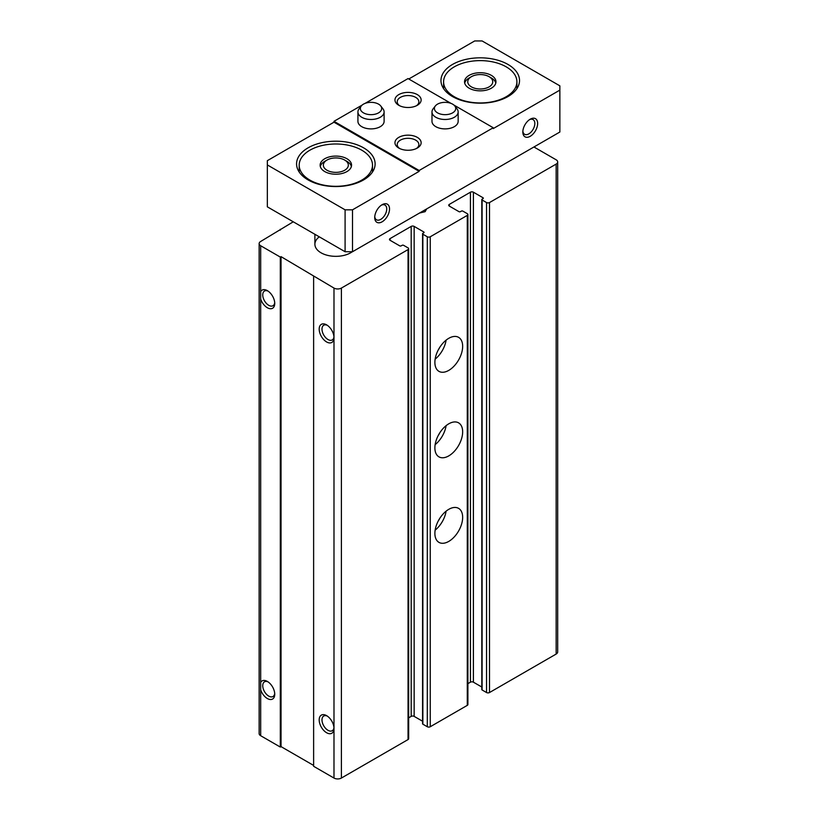 <?xml version="1.0" encoding="UTF-8"?>
<svg xmlns="http://www.w3.org/2000/svg" width="819" height="819" viewBox="0 0 819 819"><rect width="100%" height="100%" fill="white"/><g stroke="black" fill="none" stroke-linecap="round" stroke-linejoin="round"><path stroke-width="1.23" d="M293.263 221.806L260.677 241.472A5.231 3.02 0 0 0 259.142 243.612L259.142 733.589A5.231 3.02 0 0 0 260.677 735.718L260.677 245.751L280.303 257.074L281.04 256.644L333.988 288.073A5.231 3.02 0 0 0 341.4 288.073L408.046 249.59A2.099 1.208 0 0 0 408.661 248.741A2.099 1.208 0 0 0 408.046 247.881L403.603 245.321A1.044 0.604 0 0 0 402.119 245.321L401.197 245.854A1.044 0.604 0 0 1 399.713 245.854L390.09 240.295L390.09 238.585A2.099 1.208 0 0 0 389.475 239.445A2.099 1.208 0 0 0 390.09 240.295M259.142 243.612A5.231 3.02 0 0 0 260.677 245.751M467.905 683.64L470.434 682.176A2.099 1.208 0 0 1 473.402 682.176L473.402 192.199L483.026 197.758A1.044 0.604 0 0 1 483.026 198.607L482.104 199.14A1.044 0.604 0 0 0 482.104 200L486.547 202.559A2.099 1.208 0 0 0 489.506 202.559L556.152 164.087A5.231 3.02 0 0 0 557.688 161.947A5.231 3.02 0 0 0 556.152 159.807L533.937 146.98M280.303 230.139L280.303 229.289M260.677 689.854A10.473 6.05 -120 0 0 267.342 698.525A10.473 6.05 -120 0 0 274.744 694.246A10.473 6.05 -120 0 0 267.342 681.428A10.473 6.05 -120 0 0 260.677 682.401M260.677 735.718L280.303 747.051L280.303 257.074M260.677 299.068A10.473 6.05 -120 0 0 267.342 307.739A10.473 6.05 -120 0 0 274.744 303.47A10.473 6.05 -120 0 0 267.342 290.643A10.473 6.05 -120 0 0 260.677 291.615M280.303 747.051L281.04 746.621L281.04 256.644M281.04 746.621L313.626 765.437M408.661 248.741L408.661 738.718A2.099 1.208 0 0 1 408.046 739.567L341.4 778.05A5.231 3.02 0 0 1 333.988 778.05L313.626 766.297L313.626 276.32M333.988 778.05L333.988 728.449A10.473 6.05 -120 0 0 326.586 715.632A10.473 6.05 -120 0 0 319.185 719.901A10.473 6.05 -120 0 0 326.586 732.729A10.473 6.05 -120 0 0 333.988 728.449L333.988 337.674A10.473 6.05 -120 0 0 326.586 324.846A10.473 6.05 -120 0 0 319.185 329.115A10.473 6.05 -120 0 0 326.586 341.943A10.473 6.05 -120 0 0 333.988 337.674L333.988 288.073M390.09 238.585L411.189 226.402A2.099 1.208 0 0 1 414.158 226.402L423.781 231.961A1.044 0.604 0 0 1 423.781 232.811L422.86 233.343A1.044 0.604 0 0 0 422.86 234.203L427.303 236.773A2.099 1.208 0 0 0 430.262 236.773L467.291 215.387A2.099 1.208 0 0 0 467.905 214.537A2.099 1.208 0 0 0 467.291 213.677L462.848 211.118A1.044 0.604 0 0 0 461.363 211.118L460.442 211.65A1.044 0.604 0 0 1 458.957 211.65L449.334 206.091L449.334 204.381A2.099 1.208 0 0 0 448.72 205.231A2.099 1.208 0 0 0 449.334 206.091M408.661 717.843L411.189 716.379L411.189 226.402M422.553 721.222L414.158 716.379A2.099 1.208 0 0 0 411.189 716.379M422.553 233.773L422.553 723.75A1.044 0.604 0 0 0 422.86 724.18L427.303 726.74A2.099 1.208 0 0 0 430.262 726.74L467.291 705.364A2.099 1.208 0 0 0 467.905 704.514L467.905 214.537M448.771 541.4A19.636 11.333 -60 0 1 438.953 542.373A19.636 11.333 -60 0 1 438.953 519.696A19.636 11.333 -60 0 1 458.589 508.364A19.636 11.333 -60 0 1 461.599 524.099A19.636 11.333 -60 0 1 448.771 541.4M448.771 455.886A19.636 11.333 -60 0 1 438.953 456.859A19.636 11.333 -60 0 1 438.953 434.183A19.636 11.333 -60 0 1 458.589 422.85A19.636 11.333 -60 0 1 461.599 438.585A19.636 11.333 -60 0 1 448.771 455.886M448.771 370.383A19.636 11.333 -60 0 1 438.953 371.355A19.636 11.333 -60 0 1 438.953 348.679A19.636 11.333 -60 0 1 458.589 337.336A19.636 11.333 -60 0 1 461.599 353.071A19.636 11.333 -60 0 1 448.771 370.383M449.334 204.381L470.434 192.199A2.099 1.208 0 0 1 473.402 192.199M473.402 682.176L481.797 687.018M481.797 199.57L481.797 689.547A1.044 0.604 0 0 0 482.104 689.977L486.547 692.536A2.099 1.208 0 0 0 489.506 692.536L556.152 654.064A5.231 3.02 0 0 0 557.688 651.924L557.688 161.947M352.303 251.73A20.946 12.09 180 0 1 328.982 255.671A20.946 12.09 180 0 1 314.895 244.246A20.946 12.09 180 0 1 319.297 236.834M327.324 325.317A8.487 4.904 -120 0 0 323.74 325.235A8.487 4.904 -120 0 0 322.44 332.033A8.487 4.904 -120 0 0 327.989 339.516A8.487 4.904 -120 0 0 332.238 339.936A8.487 4.904 -120 0 0 333.957 336.793M268.079 291.114A8.487 4.904 -120 0 0 264.506 291.032A8.487 4.904 -120 0 0 263.196 297.829A8.487 4.904 -120 0 0 268.745 305.313A8.487 4.904 -120 0 0 272.993 305.733A8.487 4.904 -120 0 0 274.713 302.59M327.324 716.093A8.487 4.904 -120 0 0 323.74 716.021A8.487 4.904 -120 0 0 322.44 722.819A8.487 4.904 -120 0 0 327.989 730.302A8.487 4.904 -120 0 0 332.238 730.722A8.487 4.904 -120 0 0 333.957 727.579M268.079 681.889A8.487 4.904 -120 0 0 264.506 681.817A8.487 4.904 -120 0 0 263.196 688.615A8.487 4.904 -120 0 0 268.745 696.099A8.487 4.904 -120 0 0 272.993 696.519A8.487 4.904 -120 0 0 274.713 693.376M446.109 340.151A19.636 11.333 -60 0 1 435.145 359.132M439.742 347.389A13.094 7.555 -60 0 1 438.237 349.989M446.109 425.655A19.636 11.333 -60 0 1 435.145 444.645M439.742 432.903A13.094 7.555 -60 0 1 438.237 435.503M446.109 511.169A19.636 11.333 -60 0 1 435.145 530.159M439.742 518.417A13.094 7.555 -60 0 1 438.237 521.017M506.162 66.82A36.65 21.161 180 0 1 516.902 81.777A36.65 21.161 180 0 1 480.251 102.948A36.65 21.161 180 0 1 443.591 81.777A36.65 21.161 180 0 1 466.216 62.234A36.65 21.161 180 0 1 506.162 66.82M491.359 75.368A15.704 9.07 180 0 1 495.956 81.777A15.704 9.07 180 0 1 480.251 90.848A15.704 9.07 180 0 1 464.537 81.777A15.704 9.07 180 0 1 474.232 73.403A15.704 9.07 180 0 1 491.359 75.368M529.494 119.656A8.487 4.904 -60 0 1 533.077 119.584A8.487 4.904 -60 0 1 534.377 126.382A8.487 4.904 -60 0 1 528.828 133.866A8.487 4.904 -60 0 1 524.59 134.285A8.487 4.904 -60 0 1 522.87 131.142M361.763 150.184A36.65 21.161 180 0 1 372.502 165.151A36.65 21.161 180 0 1 335.841 186.312A36.65 21.161 180 0 1 299.191 165.151A36.65 21.161 180 0 1 321.816 145.598A36.65 21.161 180 0 1 361.763 150.184M346.949 158.743A15.704 9.07 180 0 1 351.556 165.151A15.704 9.07 180 0 1 335.841 174.222A15.704 9.07 180 0 1 320.137 165.151A15.704 9.07 180 0 1 329.832 156.777A15.704 9.07 180 0 1 346.949 158.743M381.388 205.17A8.487 4.904 -60 0 1 384.971 205.088A8.487 4.904 -60 0 1 386.271 211.896A8.487 4.904 -60 0 1 380.722 219.369A8.487 4.904 -60 0 1 376.474 219.789A8.487 4.904 -60 0 1 374.754 216.656M530.231 136.292A10.473 6.05 -60 0 1 522.829 132.023A10.473 6.05 -60 0 1 530.231 119.195A10.473 6.05 -60 0 1 537.643 123.464A10.473 6.05 -60 0 1 530.231 136.292M382.125 221.806A10.473 6.05 -60 0 1 374.723 217.526A10.473 6.05 -60 0 1 382.125 204.699A10.473 6.05 -60 0 1 389.527 208.978A10.473 6.05 -60 0 1 382.125 221.806M419.154 170.495L419.154 171.355L352.508 209.828L345.096 209.828L267.342 164.936L267.342 160.667L333.988 122.185L333.988 121.325L419.154 170.495L493.212 127.744L453.931 105.067M267.342 164.936L267.342 206.838L345.096 251.73L352.508 251.73L352.508 209.828M352.508 251.73L559.858 132.023L559.858 90.121L493.212 128.593L493.212 127.744M559.858 90.121L559.858 85.841L482.104 40.95L474.692 40.95L408.783 79.003M451.023 103.389L408.046 78.573L365.069 103.389M362.162 105.067L333.988 121.325M345.096 251.73L345.096 209.828M417.301 94.605A13.094 7.555 180 0 1 417.301 105.293A13.094 7.555 180 0 1 398.792 105.293A13.094 7.555 180 0 1 398.792 94.605A13.094 7.555 180 0 1 417.301 94.605M454.811 105.989L457.022 108.835A13.094 7.555 180 0 1 458.159 111.927L458.159 121.325A13.094 7.555 180 0 1 445.075 128.89A13.094 7.555 180 0 1 431.982 121.325L431.982 111.927A13.094 7.555 180 0 1 433.118 108.835L435.329 105.989A10.667 6.163 180 0 1 445.075 102.344A10.667 6.163 180 0 1 454.811 105.989A10.667 6.163 180 0 1 452.62 112.858A10.667 6.163 180 0 1 439.025 113.575A10.667 6.163 180 0 1 435.329 105.989M380.763 105.989L382.964 108.835A13.094 7.555 180 0 1 384.111 111.927L384.111 121.325A13.094 7.555 180 0 1 371.017 128.89A13.094 7.555 180 0 1 357.923 121.325L357.923 111.927A13.094 7.555 180 0 1 359.07 108.835L361.271 105.989A10.667 6.163 180 0 1 371.017 102.344A10.667 6.163 180 0 1 380.763 105.989A10.667 6.163 180 0 1 378.562 112.858A10.667 6.163 180 0 1 364.967 113.575A10.667 6.163 180 0 1 361.271 105.989M417.301 137.367A13.094 7.555 180 0 1 417.301 148.055A13.094 7.555 180 0 1 398.792 148.055A13.094 7.555 180 0 1 398.792 137.367A13.094 7.555 180 0 1 417.301 137.367M508.015 64.466A39.271 22.676 180 0 1 519.522 80.497A39.271 22.676 180 0 1 480.251 103.174A39.271 22.676 180 0 1 440.97 80.497A39.271 22.676 180 0 1 465.223 59.552A39.271 22.676 180 0 1 508.015 64.466M363.616 147.84A39.271 22.676 180 0 1 375.112 163.872A39.271 22.676 180 0 1 335.841 186.548A39.271 22.676 180 0 1 296.57 163.872A39.271 22.676 180 0 1 320.813 142.926A39.271 22.676 180 0 1 363.616 147.84M419.154 171.355L333.988 122.185M399.662 148.515A10.821 6.245 180 0 1 397.225 144.553A10.821 6.245 180 0 1 403.9 138.78A10.821 6.245 180 0 1 415.694 140.141A10.821 6.245 180 0 1 418.867 144.553A10.821 6.245 180 0 1 416.421 148.515M399.662 105.764A10.821 6.245 180 0 1 397.225 101.802A10.821 6.245 180 0 1 403.9 96.028A10.821 6.245 180 0 1 415.694 97.379A10.821 6.245 180 0 1 418.867 101.802A10.821 6.245 180 0 1 416.421 105.764M346.949 161.363L344.676 160.053A12.5 7.217 180 0 1 344.676 170.25A12.5 7.217 180 0 1 327.006 170.25A12.5 7.217 180 0 1 327.006 160.053A12.5 7.217 180 0 1 344.676 160.053L346.949 161.363A15.704 9.07 180 0 1 351.382 166.462M320.301 166.462A15.704 9.07 180 0 1 324.733 161.363L327.006 160.053M491.359 77.989L489.086 76.679A12.5 7.217 180 0 1 489.086 86.886A12.5 7.217 180 0 1 471.416 86.886A12.5 7.217 180 0 1 471.416 76.679A12.5 7.217 180 0 1 489.086 76.679L491.359 77.989A15.704 9.07 180 0 1 495.792 83.088M464.701 83.088A15.704 9.07 180 0 1 469.144 77.989L471.416 76.679M458.159 111.927A13.094 7.555 180 0 1 454.33 117.271A13.094 7.555 180 0 1 440.059 118.909A13.094 7.555 180 0 1 431.982 111.927M384.111 111.927A13.094 7.555 180 0 1 380.272 117.271A13.094 7.555 180 0 1 366.011 118.909A13.094 7.555 180 0 1 357.923 111.927M426.658 208.917L425.143 211.671L419.502 213.053M425.143 211.671L425.143 209.787M341.4 778.05L341.4 288.073M408.046 739.567L408.046 249.59M414.158 716.379L414.158 226.402M423.781 232.811L423.781 231.961M422.86 724.18L422.86 234.203M427.303 726.74L427.303 236.773M430.262 726.74L430.262 236.773M467.291 705.364L467.291 215.387M470.434 682.176L470.434 192.199M483.026 198.607L483.026 197.758M482.104 689.977L482.104 200M486.547 692.536L486.547 202.559M489.506 692.536L489.506 202.559M556.152 654.064L556.152 164.087M314.895 234.295L314.895 244.246M299.191 165.151L299.191 172.01M372.502 165.151L372.502 172.01M443.591 81.777L443.591 88.636M516.902 81.777L516.902 88.636"/></g></svg>
